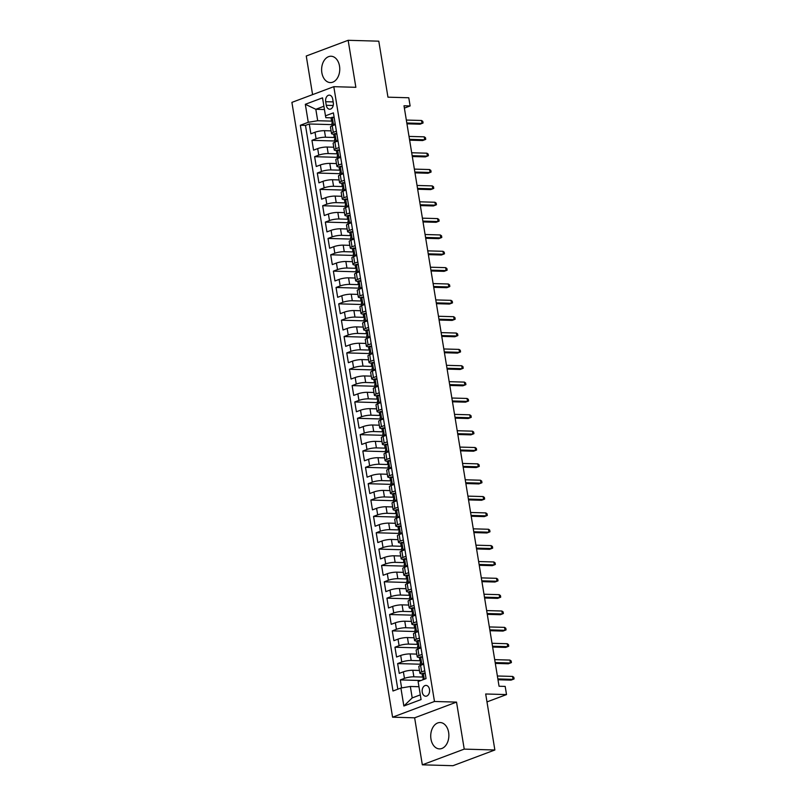 <?xml version="1.0" encoding="UTF-8"?>
<svg xmlns="http://www.w3.org/2000/svg" width="806" height="806" viewBox="0 0 806 806"><rect width="100%" height="100%" fill="white"/><g stroke="black" fill="none" stroke-linecap="round" stroke-linejoin="round"><path stroke-width="1.21" d="M448.63 732.402A13.178 9.068 -88.4 0 0 440.177 722.539A13.178 9.068 -88.4 0 0 430.968 739.021A13.178 9.068 -88.4 0 0 439.421 748.885A13.178 9.068 -88.4 0 0 448.63 732.402M339.517 66.102A13.178 9.068 -88.4 0 0 331.065 56.239A13.178 9.068 -88.4 0 0 321.856 72.721A13.178 9.068 -88.4 0 0 330.309 82.585A13.178 9.068 -88.4 0 0 339.517 66.102M429.507 689.462A5.41 3.718 -88.4 0 0 426.031 685.412A5.41 3.718 -88.4 0 0 422.253 692.173A5.41 3.718 -88.4 0 0 425.729 696.223A5.41 3.718 -88.4 0 0 429.507 689.462M422.334 764.823L452.962 765.7L494.864 749.993L464.226 749.117L456.528 702.107L434.474 701.482L392.582 717.189L414.637 717.814L422.334 764.823L464.226 749.117M434.474 701.482L333.805 86.675L291.903 102.382L392.582 717.189M333.805 86.675L355.859 87.31L348.152 40.3L306.26 56.007L312.587 94.634M348.152 40.3L378.79 41.177L387.958 97.173L408.783 97.768L410.123 105.949L403.997 105.777L499.055 686.238L505.181 686.41L506.521 694.581L485.686 693.986L494.864 749.993M331.085 130.874L324.445 130.683A6.76 1.33 170.7 0 0 315.015 132.244L310.884 133.796L309.272 123.983L332.153 124.638M334.248 137.473L325.513 137.221A6.76 1.33 170.7 0 0 316.083 138.783L311.952 140.335L334.833 140.99M311.952 140.335L313.564 150.148L317.695 148.596A6.76 1.33 170.7 0 1 327.125 147.035L333.765 147.226M336.445 163.578L329.805 163.386A6.76 1.33 170.7 0 0 320.375 164.948L316.234 166.499L314.632 156.686L337.502 157.341M339.125 179.929L332.475 179.738A6.76 1.33 170.7 0 0 323.045 181.3L318.914 182.841L317.312 173.038L340.182 173.693M341.804 196.281L335.155 196.09A6.76 1.33 170.7 0 0 325.725 197.651L321.594 199.193L319.982 189.39L342.862 190.045M344.474 212.633L337.835 212.441A6.76 1.33 170.7 0 0 328.405 214.003L324.274 215.545L322.662 205.742L345.542 206.386M347.154 228.985L340.515 228.793A6.76 1.33 170.7 0 0 331.085 230.345L326.944 231.896L325.342 222.093L348.212 222.738M349.834 245.336L343.185 245.145A6.76 1.33 170.7 0 0 333.755 246.696L329.624 248.248L328.022 238.435L350.892 239.09M352.514 261.688L345.865 261.497A6.76 1.33 170.7 0 0 336.434 263.048L332.304 264.6L330.702 254.787L353.572 255.442M355.184 278.03L348.545 277.848A6.76 1.33 170.7 0 0 339.114 279.4L334.984 280.951L333.372 271.138L356.252 271.793M357.864 294.381L351.225 294.2A6.76 1.33 170.7 0 0 341.794 295.752L337.664 297.303L336.052 287.49L358.922 288.145M360.544 310.733L353.905 310.542A6.76 1.33 170.7 0 0 344.474 312.103L340.334 313.655L338.732 303.842L361.602 304.497M363.224 327.085L356.574 326.893A6.76 1.33 170.7 0 0 347.144 328.455L343.013 330.007L341.412 320.194L364.282 320.848M365.894 343.437L359.254 343.245A6.76 1.33 170.7 0 0 349.824 344.807L345.693 346.358L344.081 336.545L366.962 337.2M368.574 359.788L361.934 359.597A6.76 1.33 170.7 0 0 352.504 361.159L348.373 362.71L346.761 352.897L369.632 353.552M371.254 376.14L364.614 375.949A6.76 1.33 170.7 0 0 355.184 377.51L351.043 379.062L349.441 369.249L372.312 369.904M373.934 392.492L367.284 392.3A6.76 1.33 170.7 0 0 357.854 393.862L353.723 395.414L352.121 385.6L374.992 386.255M376.604 408.844L369.964 408.652A6.76 1.33 170.7 0 0 360.534 410.214L356.403 411.765L354.791 401.952L377.671 402.607M379.283 425.195L372.644 425.004A6.76 1.33 170.7 0 0 363.214 426.565L359.083 428.107L357.471 418.304L380.351 418.959M381.963 441.547L375.324 441.356A6.76 1.33 170.7 0 0 365.894 442.917L361.753 444.459L360.151 434.656L383.021 435.311M384.643 457.899L377.994 457.707A6.76 1.33 170.7 0 0 368.564 459.269L364.433 460.81L362.831 451.007L385.701 451.652M387.323 474.25L380.674 474.059A6.76 1.33 170.7 0 0 371.244 475.611L367.113 477.162L365.501 467.349L388.381 468.004M389.993 490.602L383.354 490.411A6.76 1.33 170.7 0 0 373.924 491.962L369.793 493.514L368.181 483.701L391.061 484.356M392.673 506.954L386.034 506.762A6.76 1.33 170.7 0 0 376.604 508.314L372.463 509.866L370.861 500.052L393.731 500.707M395.353 523.296L388.704 523.114A6.76 1.33 170.7 0 0 379.273 524.666L375.143 526.217L373.541 516.404L396.411 517.059M398.033 539.647L391.384 539.466A6.76 1.33 170.7 0 0 381.953 541.017L377.823 542.569L376.221 532.756L399.091 533.411M400.703 555.999L394.063 555.808A6.76 1.33 170.7 0 0 384.633 557.369L380.503 558.921L378.891 549.108L401.771 549.763M403.383 572.351L396.743 572.159A6.76 1.33 170.7 0 0 387.313 573.721L383.182 575.272L381.57 565.459L404.441 566.114M406.063 588.702L399.423 588.511A6.76 1.33 170.7 0 0 389.993 590.073L385.852 591.624L384.25 581.811L407.121 582.466M408.743 605.054L402.093 604.863A6.76 1.33 170.7 0 0 392.663 606.424L388.532 607.976L386.93 598.163L409.801 598.818M411.413 621.406L404.773 621.214A6.76 1.33 170.7 0 0 395.343 622.776L391.212 624.328L389.6 614.515L412.481 615.169M414.093 637.758L407.453 637.566A6.76 1.33 170.7 0 0 398.023 639.128L393.892 640.679L392.28 630.866L415.15 631.521M416.773 654.109L410.133 653.918A6.76 1.33 170.7 0 0 400.703 655.48L396.562 657.021L394.96 647.218L417.83 647.873M419.452 670.461L412.803 670.27A6.76 1.33 170.7 0 0 403.373 671.831L399.242 673.373L397.64 663.57L420.51 664.225M424.762 670.753L421.659 671.912A6.76 1.33 -9.3 0 0 419.886 673.151A6.76 1.33 -9.3 0 0 422.032 673.756L422.193 673.756M422.082 654.401L418.979 655.56A6.76 1.33 -9.3 0 0 417.216 656.799A6.76 1.33 -9.3 0 0 419.352 657.404L419.523 657.404M419.402 638.05L416.299 639.208A6.76 1.33 -9.3 0 0 414.536 640.448A6.76 1.33 -9.3 0 0 416.672 641.052L416.843 641.052M416.722 621.698L413.629 622.867A6.76 1.33 -9.3 0 0 411.856 624.096A6.76 1.33 -9.3 0 0 414.002 624.7L414.163 624.7M414.052 605.346L410.949 606.515A6.76 1.33 -9.3 0 0 409.176 607.744A6.76 1.33 -9.3 0 0 411.322 608.349L411.483 608.359M411.372 588.995L408.269 590.163A6.76 1.33 -9.3 0 0 406.506 591.392A6.76 1.33 -9.3 0 0 408.642 591.997L408.813 592.007M408.692 572.643L405.589 573.812A6.76 1.33 -9.3 0 0 403.826 575.041A6.76 1.33 -9.3 0 0 405.962 575.645L406.133 575.655M406.012 556.291L402.919 557.46A6.76 1.33 -9.3 0 0 401.146 558.689A6.76 1.33 -9.3 0 0 403.282 559.293L403.453 559.304M403.343 539.939L400.239 541.108A6.76 1.33 -9.3 0 0 398.466 542.337A6.76 1.33 -9.3 0 0 400.612 542.942L400.773 542.952M400.663 523.598L397.56 524.756A6.76 1.33 -9.3 0 0 395.786 525.986A6.76 1.33 -9.3 0 0 397.932 526.59L398.104 526.6M397.983 507.246L394.88 508.405A6.76 1.33 -9.3 0 0 393.116 509.634A6.76 1.33 -9.3 0 0 395.252 510.238L395.424 510.248M395.303 490.894L392.21 492.053A6.76 1.33 -9.3 0 0 390.436 493.282A6.76 1.33 -9.3 0 0 392.572 493.897L392.744 493.897M392.633 474.543L389.53 475.701A6.76 1.33 -9.3 0 0 387.757 476.93A6.76 1.33 -9.3 0 0 389.903 477.545L390.064 477.545M389.953 458.191L386.85 459.349A6.76 1.33 -9.3 0 0 385.077 460.589A6.76 1.33 -9.3 0 0 387.223 461.193L387.384 461.193M387.273 441.839L384.17 442.998A6.76 1.33 -9.3 0 0 382.407 444.237A6.76 1.33 -9.3 0 0 384.543 444.841L384.714 444.841M384.593 425.487L381.49 426.646A6.76 1.33 -9.3 0 0 379.727 427.885A6.76 1.33 -9.3 0 0 381.863 428.49L382.034 428.49M381.913 409.136L378.82 410.294A6.76 1.33 -9.3 0 0 377.047 411.534A6.76 1.33 -9.3 0 0 379.193 412.138L379.354 412.138M379.243 392.784L376.14 393.943A6.76 1.33 -9.3 0 0 374.367 395.182A6.76 1.33 -9.3 0 0 376.513 395.786L376.674 395.786M376.563 376.432L373.46 377.601A6.76 1.33 -9.3 0 0 371.697 378.83A6.76 1.33 -9.3 0 0 373.833 379.435L374.004 379.435M373.883 360.08L370.78 361.249A6.76 1.33 -9.3 0 0 369.017 362.478A6.76 1.33 -9.3 0 0 371.153 363.083L371.324 363.093M371.203 343.729L368.11 344.897A6.76 1.33 -9.3 0 0 366.337 346.127A6.76 1.33 -9.3 0 0 368.483 346.731L368.644 346.741M368.533 327.377L365.43 328.546A6.76 1.33 -9.3 0 0 363.657 329.775A6.76 1.33 -9.3 0 0 365.803 330.379L365.964 330.389M365.853 311.025L362.75 312.194A6.76 1.33 -9.3 0 0 360.987 313.423A6.76 1.33 -9.3 0 0 363.123 314.028L363.294 314.038M363.174 294.684L360.07 295.842A6.76 1.33 -9.3 0 0 358.307 297.071A6.76 1.33 -9.3 0 0 360.443 297.676L360.614 297.686M360.494 278.332L357.401 279.491A6.76 1.33 -9.3 0 0 355.627 280.72A6.76 1.33 -9.3 0 0 357.763 281.324L357.935 281.334M357.824 261.98L354.721 263.139A6.76 1.33 -9.3 0 0 352.947 264.368A6.76 1.33 -9.3 0 0 355.093 264.973L355.255 264.983M355.144 245.629L352.041 246.787A6.76 1.33 -9.3 0 0 350.267 248.016A6.76 1.33 -9.3 0 0 352.413 248.631L352.585 248.631M352.464 229.277L349.361 230.435A6.76 1.33 -9.3 0 0 347.598 231.665A6.76 1.33 -9.3 0 0 349.733 232.279L349.905 232.279M349.784 212.925L346.691 214.084A6.76 1.33 -9.3 0 0 344.918 215.323A6.76 1.33 -9.3 0 0 347.054 215.927L347.225 215.927M347.114 196.573L344.011 197.732A6.76 1.33 -9.3 0 0 342.238 198.971A6.76 1.33 -9.3 0 0 344.384 199.576L344.545 199.576M344.434 180.222L341.331 181.38A6.76 1.33 -9.3 0 0 339.558 182.619A6.76 1.33 -9.3 0 0 341.704 183.224L341.865 183.224M341.754 163.87L338.651 165.029A6.76 1.33 -9.3 0 0 336.888 166.268A6.76 1.33 -9.3 0 0 339.024 166.872L339.195 166.872M339.074 147.518L335.971 148.687A6.76 1.33 -9.3 0 0 334.208 149.916A6.76 1.33 -9.3 0 0 336.344 150.521L336.515 150.521M325.684 101.697L326.269 105.294A5.239 3.607 -88.4 0 0 329.634 109.213A5.239 3.607 -88.4 0 0 333.291 102.664L332.707 99.067A5.239 3.607 -88.4 0 0 329.342 95.148A5.239 3.607 -88.4 0 0 325.684 101.697L333.17 101.909M324.445 109.525L315.821 109.284L317.695 120.729L308.265 122.29L300.336 125.262L392.985 691.004L400.904 688.032L403.856 706.016L421.064 699.568L418.123 681.574L426.042 678.612L333.402 112.86L325.473 115.832L325.846 117.676L331.155 117.827M308.265 122.29L305.323 104.296L322.531 97.848L325.473 115.832M422.616 677.06L413.881 676.808L412.803 670.27M420.692 665.333L420.258 662.693A4.473 0.877 -9.3 0 1 420.682 662.23L420.359 660.265A4.473 0.877 170.7 0 0 419.936 660.739L411.201 660.457L410.133 653.918M417.256 644.357L408.521 644.105L407.453 637.566M415.342 632.629L414.909 630A4.473 0.877 -9.3 0 1 415.322 629.526L414.999 627.562A4.473 0.877 170.7 0 0 414.586 628.035L405.841 627.753L404.773 621.214M411.906 611.653L403.171 611.401L402.093 604.863M409.226 595.302L400.491 595.05L399.423 588.511M406.546 578.95L397.811 578.708L396.743 572.159M403.866 562.598L395.131 562.356L394.063 555.808M401.952 550.881L401.519 548.241A4.473 0.877 -9.3 0 1 401.932 547.768L401.61 545.803A4.473 0.877 170.7 0 0 401.197 546.277L392.462 546.005L391.384 539.466M398.517 529.905L389.782 529.653L388.704 523.114M396.592 518.177L396.159 515.538A4.473 0.877 -9.3 0 1 396.582 515.064L396.26 513.1A4.473 0.877 170.7 0 0 395.837 513.573L387.102 513.301L386.034 506.762M393.912 501.826L393.489 499.186A4.473 0.877 -9.3 0 1 393.902 498.713L393.58 496.748A4.473 0.877 170.7 0 0 393.167 497.221L384.422 496.949L383.354 490.411M390.477 480.85L381.742 480.598L380.674 474.059M388.563 469.122L388.129 466.483A4.473 0.877 -9.3 0 1 388.552 466.009L388.23 464.055A4.473 0.877 170.7 0 0 387.807 464.528L379.072 464.246L377.994 457.707M385.127 448.146L376.392 447.894L375.324 441.356M383.203 436.419L382.779 433.779A4.473 0.877 -9.3 0 1 383.193 433.316L382.87 431.351A4.473 0.877 170.7 0 0 382.457 431.825L373.712 431.542L372.644 425.004M379.767 415.443L371.032 415.191L369.964 408.652M377.097 399.091L368.362 398.839L367.284 392.3M375.173 387.364L374.74 384.734A4.473 0.877 -9.3 0 1 375.163 384.26L374.84 382.296A4.473 0.877 170.7 0 0 374.417 382.769L365.682 382.487L364.614 375.949M371.737 366.387L363.002 366.136L361.934 359.597M369.823 354.67L369.39 352.031A4.473 0.877 -9.3 0 1 369.803 351.557L369.48 349.592A4.473 0.877 170.7 0 0 369.067 350.066L360.322 349.794L359.254 343.245M366.387 333.684L357.652 333.442L356.574 326.893M363.708 317.332L354.972 317.09L353.905 310.542M361.783 305.615L361.35 302.975A4.473 0.877 -9.3 0 1 361.773 302.502L361.451 300.537A4.473 0.877 170.7 0 0 361.038 301.011L352.293 300.739L351.225 294.2M358.348 284.639L349.613 284.387L348.545 277.848M356.433 272.912L356 270.272A4.473 0.877 -9.3 0 1 356.413 269.798L356.091 267.834A4.473 0.877 170.7 0 0 355.678 268.307L346.943 268.035L345.865 261.497M352.998 251.935L344.263 251.684L343.185 245.145M351.073 240.208L350.64 237.569A4.473 0.877 -9.3 0 1 351.063 237.095L350.741 235.14A4.473 0.877 170.7 0 0 350.318 235.604L341.583 235.332L340.515 228.793M347.638 219.232L338.903 218.98L337.835 212.441M344.958 202.88L336.223 202.628L335.155 196.09M343.044 191.153L342.61 188.513A4.473 0.877 -9.3 0 1 343.034 188.05L342.711 186.085A4.473 0.877 170.7 0 0 342.288 186.559L333.553 186.277L332.475 179.738M339.608 170.177L330.873 169.925L329.805 163.386M336.928 153.825L328.193 153.573L327.125 147.035M336.394 131.166L333.301 132.335A6.76 1.33 170.7 0 0 331.528 133.564A6.76 1.33 170.7 0 0 333.674 134.169L333.835 134.179M309.272 123.983L305.484 125.404L397.811 689.19M413.881 676.808A6.76 1.33 -9.3 0 0 404.451 678.37L400.31 679.921L401.62 687.911M397.64 663.57L401.771 662.018A6.76 1.33 -9.3 0 1 411.201 660.457M394.96 647.218L399.091 645.666A6.76 1.33 -9.3 0 1 408.521 644.105M392.28 630.866L396.411 629.315A6.76 1.33 -9.3 0 1 405.841 627.753M389.6 614.515L393.741 612.963A6.76 1.33 -9.3 0 1 403.171 611.401M386.93 598.163L391.061 596.611A6.76 1.33 -9.3 0 1 400.491 595.05M384.25 581.811L388.381 580.26A6.76 1.33 -9.3 0 1 397.811 578.708M381.57 565.459L385.701 563.908A6.76 1.33 -9.3 0 1 395.131 562.356M378.891 549.108L383.031 547.556A6.76 1.33 -9.3 0 1 392.462 546.005M376.221 532.756L380.351 531.204A6.76 1.33 -9.3 0 1 389.782 529.653M373.541 516.404L377.671 514.853A6.76 1.33 -9.3 0 1 387.102 513.301M370.861 500.052L374.992 498.511A6.76 1.33 -9.3 0 1 384.422 496.949M368.181 483.701L372.312 482.159A6.76 1.33 -9.3 0 1 381.742 480.598M365.501 467.349L369.642 465.808A6.76 1.33 -9.3 0 1 379.072 464.246M362.831 451.007L366.962 449.456A6.76 1.33 -9.3 0 1 376.392 447.894M360.151 434.656L364.282 433.104A6.76 1.33 -9.3 0 1 373.712 431.542M357.471 418.304L361.602 416.752A6.76 1.33 -9.3 0 1 371.032 415.191M354.791 401.952L358.932 400.401A6.76 1.33 -9.3 0 1 368.362 398.839M352.121 385.6L356.252 384.049A6.76 1.33 -9.3 0 1 365.682 382.487M349.441 369.249L353.572 367.697A6.76 1.33 -9.3 0 1 363.002 366.136M346.761 352.897L350.892 351.345A6.76 1.33 -9.3 0 1 360.322 349.794M344.081 336.545L348.222 334.994A6.76 1.33 -9.3 0 1 357.652 333.442M341.412 320.194L345.542 318.642A6.76 1.33 -9.3 0 1 354.972 317.09M338.732 303.842L342.862 302.29A6.76 1.33 -9.3 0 1 352.293 300.739M336.052 287.49L340.182 285.939A6.76 1.33 -9.3 0 1 349.613 284.387M333.372 271.138L337.513 269.597A6.76 1.33 -9.3 0 1 346.943 268.035M330.702 254.787L334.833 253.245A6.76 1.33 -9.3 0 1 344.263 251.684M328.022 238.435L332.153 236.893A6.76 1.33 -9.3 0 1 341.583 235.332M325.342 222.093L329.473 220.542A6.76 1.33 -9.3 0 1 338.903 218.98M322.662 205.742L326.793 204.19A6.76 1.33 -9.3 0 1 336.223 202.628M319.982 189.39L324.123 187.838A6.76 1.33 -9.3 0 1 333.553 186.277M317.312 173.038L321.443 171.487A6.76 1.33 -9.3 0 1 330.873 169.925M314.632 156.686L318.763 155.135A6.76 1.33 -9.3 0 1 328.193 153.573M335.326 124.628L332.223 125.786A6.76 1.33 170.7 0 0 330.46 127.026L331.528 133.564M338.006 140.979L334.903 142.138A6.76 1.33 170.7 0 0 333.14 143.377L334.208 149.916M340.686 157.331L337.583 158.49A6.76 1.33 170.7 0 0 335.81 159.729L336.888 166.268M343.356 173.683L340.263 174.842A6.76 1.33 170.7 0 0 338.49 176.081L339.558 182.619M346.036 190.035L342.933 191.193A6.76 1.33 170.7 0 0 341.17 192.422L342.238 198.971M348.716 206.386L345.613 207.545A6.76 1.33 170.7 0 0 343.85 208.774L344.918 215.323M351.396 222.738L348.293 223.897A6.76 1.33 170.7 0 0 346.52 225.126L347.598 231.665M354.076 239.09L350.973 240.248A6.76 1.33 170.7 0 0 349.2 241.478L350.267 248.016M356.746 255.431L353.653 256.6A6.76 1.33 170.7 0 0 351.879 257.829L352.947 264.368M359.426 271.783L356.323 272.952A6.76 1.33 170.7 0 0 354.559 274.181L355.627 280.72M362.106 288.135L359.002 289.304A6.76 1.33 170.7 0 0 357.229 290.533L358.307 297.071M364.786 304.487L361.682 305.655A6.76 1.33 170.7 0 0 359.909 306.885L360.987 313.423M367.455 320.838L364.362 322.007A6.76 1.33 170.7 0 0 362.589 323.236L363.657 329.775M370.135 337.19L367.032 338.359A6.76 1.33 170.7 0 0 365.269 339.588L366.337 346.127M372.815 353.542L369.712 354.7A6.76 1.33 170.7 0 0 367.949 355.94L369.017 362.478M375.495 369.894L372.392 371.052A6.76 1.33 170.7 0 0 370.619 372.291L371.697 378.83M378.165 386.245L375.072 387.404A6.76 1.33 170.7 0 0 373.299 388.643L374.367 395.182M380.845 402.597L377.742 403.756A6.76 1.33 170.7 0 0 375.979 404.995L377.047 411.534M383.525 418.949L380.422 420.107A6.76 1.33 170.7 0 0 378.659 421.337L379.727 427.885M386.205 435.3L383.102 436.459A6.76 1.33 170.7 0 0 381.329 437.688L382.407 444.237M388.875 451.652L385.782 452.811A6.76 1.33 170.7 0 0 384.009 454.04L385.077 460.589M391.555 468.004L388.452 469.163A6.76 1.33 170.7 0 0 386.689 470.392L387.757 476.93M394.235 484.356L391.132 485.514A6.76 1.33 170.7 0 0 389.369 486.743L390.436 493.282M396.915 500.697L393.812 501.866A6.76 1.33 170.7 0 0 392.038 503.095L393.116 509.634M399.595 517.049L396.492 518.218A6.76 1.33 170.7 0 0 394.718 519.447L395.786 525.986M402.265 533.401L399.172 534.569A6.76 1.33 170.7 0 0 397.398 535.799L398.466 542.337M404.944 549.752L401.841 550.921A6.76 1.33 170.7 0 0 400.078 552.15L401.146 558.689M407.624 566.104L404.521 567.273A6.76 1.33 170.7 0 0 402.748 568.502L403.826 575.041M410.304 582.456L407.201 583.615A6.76 1.33 170.7 0 0 405.428 584.854L406.506 591.392M412.974 598.808L409.881 599.966A6.76 1.33 170.7 0 0 408.108 601.205L409.176 607.744M415.654 615.159L412.551 616.318A6.76 1.33 170.7 0 0 410.788 617.557L411.856 624.096M418.334 631.511L415.231 632.67A6.76 1.33 170.7 0 0 413.468 633.909L414.536 640.448M421.014 647.863L417.911 649.021A6.76 1.33 170.7 0 0 416.138 650.261L417.216 656.799M423.684 664.215L420.591 665.373A6.76 1.33 170.7 0 0 418.818 666.602L419.886 673.151M331.578 121.122L317.695 120.729M486.985 701.905L506.521 694.581M404.38 108.105L410.123 105.949M323.901 106.251L315.821 109.284L305.323 104.296M418.959 686.722L410.335 686.47L412.209 697.915L420.299 694.883M305.484 125.404L300.336 125.262M400.31 679.921L420.974 680.506M400.904 688.032L410.335 686.47M403.856 706.016L412.209 697.915M456.528 702.107L414.637 717.814M334.228 117.878L332.183 117.253A4.473 0.877 170.7 0 0 331.075 118.049L331.578 121.152A4.473 0.877 170.7 0 0 331.86 121.394L332.717 121.716M332.183 117.253L334.147 117.414M333.664 125.252L335.135 123.429M332.334 125.756L331.901 123.117A4.473 0.877 -9.3 0 1 332.314 122.643L332.001 120.678A4.473 0.877 170.7 0 0 331.578 121.152M406.959 123.822L419.986 124.195L422.022 123.429L406.818 122.996M421.538 120.487L422.787 121.353L423.059 122.996L422.022 123.429L421.538 120.487L406.335 120.054M336.898 134.229L334.863 133.605A4.473 0.877 170.7 0 0 333.744 134.401L334.258 137.504A4.473 0.877 170.7 0 0 334.54 137.745L335.387 138.068M334.863 133.605L336.827 133.756M336.344 141.604L337.805 139.781M335.014 142.098L334.581 139.468A4.473 0.877 -9.3 0 1 334.994 138.995L334.671 137.03A4.473 0.877 170.7 0 0 334.258 137.504M409.629 140.173L422.666 140.546L424.702 139.781L409.498 139.347M424.218 136.839L425.467 137.705L425.739 139.347L424.702 139.781L424.218 136.839L409.015 136.405M339.578 150.581L337.543 149.956A4.473 0.877 170.7 0 0 336.424 150.742L336.938 153.855A4.473 0.877 170.7 0 0 337.21 154.097L338.067 154.42M337.543 149.956L339.497 150.107M339.024 157.956L340.485 156.132M337.684 158.45L337.261 155.82A4.473 0.877 -9.3 0 1 337.674 155.346L337.351 153.382A4.473 0.877 170.7 0 0 336.938 153.855M412.309 156.525L425.346 156.898L427.382 156.132L412.178 155.699M426.898 153.19L428.147 154.057L428.409 155.699L427.382 156.132L426.898 153.19L411.695 152.757M342.258 166.933L340.223 166.298A4.473 0.877 170.7 0 0 339.104 167.094L339.608 170.207A4.473 0.877 170.7 0 0 339.89 170.449L340.747 170.771M340.223 166.298L342.177 166.459M341.694 174.308L343.165 172.484M340.364 174.801L339.93 172.172A4.473 0.877 -9.3 0 1 340.354 171.698L340.031 169.734A4.473 0.877 170.7 0 0 339.608 170.207M414.989 172.877L428.016 173.25L430.061 172.484L414.848 172.051M429.578 169.542L430.827 170.409L431.089 172.041L430.061 172.484L429.578 169.542L414.375 169.109M344.938 183.284L342.893 182.65A4.473 0.877 170.7 0 0 341.784 183.446L342.288 186.559A4.473 0.877 170.7 0 0 342.57 186.791L343.427 187.123M342.893 182.65L344.857 182.811M344.374 190.659L345.845 188.836M417.669 189.229L430.696 189.601L432.731 188.836L417.528 188.403M432.258 185.894L433.497 186.76L433.769 188.392L432.731 188.836L432.258 185.894L417.045 185.461M347.608 199.636L345.573 199.001A4.473 0.877 170.7 0 0 344.454 199.797L344.968 202.911A4.473 0.877 170.7 0 0 345.25 203.142L346.106 203.475M345.573 199.001L347.537 199.163M347.054 207.011L348.514 205.177M345.724 207.505L345.29 204.865A4.473 0.877 -9.3 0 1 345.703 204.392L345.381 202.437A4.473 0.877 170.7 0 0 344.968 202.911M420.339 205.58L433.376 205.953L435.411 205.187L420.208 204.754M434.928 202.246L436.177 203.112L436.449 204.744L435.411 205.187L434.928 202.246L419.725 201.812M350.288 215.988L348.252 215.353A4.473 0.877 170.7 0 0 347.134 216.149L347.648 219.262A4.473 0.877 170.7 0 0 347.92 219.494L348.776 219.826M348.252 215.353L350.207 215.514M349.733 223.363L351.194 221.529M348.394 223.856L347.97 221.217A4.473 0.877 -9.3 0 1 348.383 220.743L348.061 218.789A4.473 0.877 170.7 0 0 347.648 219.262M423.019 221.932L436.056 222.305L438.091 221.539L422.888 221.106M437.608 218.597L438.857 219.464L439.119 221.096L438.091 221.539L437.608 218.597L422.404 218.164M352.968 232.34L350.932 231.705A4.473 0.877 170.7 0 0 349.814 232.501L350.318 235.604A4.473 0.877 170.7 0 0 350.6 235.846L351.456 236.168M350.932 231.705L352.887 231.866M352.403 239.704L353.874 237.881M425.699 238.284L438.726 238.657L440.771 237.891L425.558 237.458M440.288 234.949L441.537 235.815L441.799 237.448L440.771 237.891L440.288 234.949L425.084 234.506M355.648 248.691L353.602 248.057A4.473 0.877 170.7 0 0 352.494 248.853L352.998 251.956A4.473 0.877 170.7 0 0 353.28 252.197L354.136 252.52M353.602 248.057L355.567 248.218M355.083 256.056L356.554 254.233M353.753 256.56L353.32 253.92A4.473 0.877 -9.3 0 1 353.743 253.447L353.421 251.492A4.473 0.877 170.7 0 0 352.998 251.956M428.379 254.636L441.406 255.008L443.441 254.243L428.238 253.809M442.968 251.301L444.207 252.167L444.479 253.799L443.441 254.243L442.968 251.301L427.754 250.857M358.317 265.043L356.282 264.408A4.473 0.877 170.7 0 0 355.164 265.204L355.678 268.307A4.473 0.877 170.7 0 0 355.96 268.549L356.816 268.872M356.282 264.408L358.247 264.57M357.763 272.408L359.234 270.584M431.049 270.977L444.086 271.35L446.121 270.594L430.918 270.151M445.637 267.642L446.887 268.519L447.159 270.151L446.121 270.594L445.637 267.642L430.434 267.209M360.997 281.395L358.962 280.76A4.473 0.877 170.7 0 0 357.844 281.556L358.358 284.659A4.473 0.877 170.7 0 0 358.64 284.901L359.486 285.223M358.962 280.76L360.917 280.921M360.443 288.76L361.904 286.936M359.113 289.263L358.68 286.624A4.473 0.877 -9.3 0 1 359.093 286.15L358.771 284.186A4.473 0.877 170.7 0 0 358.358 284.659M433.729 287.329L446.766 287.702L448.801 286.946L433.598 286.503M448.317 283.994L449.567 284.871L449.829 286.503L448.801 286.946L448.317 283.994L433.114 283.561M363.677 297.746L361.642 297.112A4.473 0.877 170.7 0 0 360.524 297.908L361.038 301.011A4.473 0.877 170.7 0 0 361.31 301.253L362.166 301.575M361.642 297.112L363.597 297.273M363.113 305.111L364.584 303.288M436.409 303.681L449.436 304.053L451.481 303.288L436.278 302.855M450.997 300.346L452.247 301.222L452.509 302.855L451.481 303.288L450.997 300.346L435.794 299.913M366.357 314.098L364.322 313.463A4.473 0.877 170.7 0 0 363.204 314.259L363.708 317.363A4.473 0.877 170.7 0 0 363.99 317.604L364.846 317.927M364.322 313.463L366.277 313.625M365.793 321.463L367.264 319.639M364.463 321.967L364.03 319.327A4.473 0.877 -9.3 0 1 364.453 318.854L364.131 316.889A4.473 0.877 170.7 0 0 363.708 317.363M439.089 320.032L452.116 320.405L454.151 319.639L438.948 319.206M453.677 316.698L454.916 317.574L455.189 319.206L454.151 319.639L453.677 316.698L438.464 316.264M369.027 330.45L366.992 329.815A4.473 0.877 170.7 0 0 365.884 330.611L366.387 333.714A4.473 0.877 170.7 0 0 366.67 333.956L367.526 334.278M366.992 329.815L368.957 329.976M368.473 337.815L369.944 335.991M367.143 338.319L366.71 335.679A4.473 0.877 -9.3 0 1 367.123 335.205L366.801 333.241A4.473 0.877 170.7 0 0 366.387 333.714M441.769 336.384L454.796 336.757L456.831 335.991L441.628 335.558M456.347 333.049L457.596 333.916L457.868 335.558L456.831 335.991L456.347 333.049L441.144 332.616M371.707 346.792L369.672 346.167A4.473 0.877 170.7 0 0 368.554 346.963L369.067 350.066A4.473 0.877 170.7 0 0 369.35 350.308L370.196 350.63M369.672 346.167L371.637 346.328M371.153 354.166L372.614 352.343M444.438 352.736L457.476 353.109L459.511 352.343L444.308 351.91M459.027 349.401L460.276 350.267L460.548 351.91L459.511 352.343L459.027 349.401L443.824 348.968M374.387 363.143L372.352 362.519A4.473 0.877 170.7 0 0 371.234 363.315L371.747 366.418A4.473 0.877 170.7 0 0 372.019 366.659L372.876 366.982M372.352 362.519L374.306 362.67M373.823 370.518L375.294 368.695M372.493 371.012L372.06 368.382A4.473 0.877 -9.3 0 1 372.483 367.909L372.16 365.944A4.473 0.877 170.7 0 0 371.747 366.418M447.118 369.088L460.145 369.46L462.191 368.695L446.987 368.261M461.707 365.753L462.956 366.619L463.218 368.261L462.191 368.695L461.707 365.753L446.504 365.32M377.067 379.495L375.032 378.87A4.473 0.877 170.7 0 0 373.913 379.666L374.417 382.769A4.473 0.877 170.7 0 0 374.699 383.011L375.556 383.334M375.032 378.87L376.986 379.022M376.503 386.87L377.974 385.046M449.798 385.439L462.825 385.812L464.871 385.046L449.657 384.613M464.387 382.104L465.626 382.971L465.898 384.613L464.871 385.046L464.387 382.104L449.184 381.671M379.747 395.847L377.702 395.222A4.473 0.877 170.7 0 0 376.593 396.008L377.097 399.121A4.473 0.877 170.7 0 0 377.379 399.363L378.236 399.685M377.702 395.222L379.666 395.373M379.183 403.222L380.654 401.398M377.853 403.715L377.42 401.086A4.473 0.877 -9.3 0 1 377.833 400.612L377.52 398.648A4.473 0.877 170.7 0 0 377.097 399.121M452.478 401.791L465.505 402.164L467.54 401.398L452.337 400.965M467.057 398.456L468.306 399.323L468.578 400.965L467.54 401.398L467.057 398.456L451.854 398.023M382.417 412.198L380.382 411.564A4.473 0.877 170.7 0 0 379.263 412.36L379.777 415.473A4.473 0.877 170.7 0 0 380.059 415.715L380.916 416.037M380.382 411.564L382.346 411.725M381.863 419.573L383.324 417.75M380.533 420.067L380.1 417.427A4.473 0.877 -9.3 0 1 380.513 416.964L380.19 414.999A4.473 0.877 170.7 0 0 379.777 415.473M455.148 418.143L468.185 418.515L470.22 417.75L455.017 417.317M469.737 414.808L470.986 415.674L471.258 417.307L470.22 417.75L469.737 414.808L454.534 414.375M385.097 428.55L383.062 427.915A4.473 0.877 170.7 0 0 381.943 428.711L382.457 431.825A4.473 0.877 170.7 0 0 382.729 432.056L383.585 432.389M383.062 427.915L385.016 428.077M384.543 435.925L386.003 434.091M457.828 434.494L470.865 434.867L472.9 434.102L457.697 433.668M472.417 431.16L473.666 432.026L473.928 433.658L472.9 434.102L472.417 431.16L457.214 430.726M387.777 444.902L385.742 444.267A4.473 0.877 170.7 0 0 384.623 445.063L385.127 448.176A4.473 0.877 170.7 0 0 385.409 448.408L386.265 448.74M385.742 444.267L387.696 444.428M387.212 452.277L388.683 450.443M385.883 452.771L385.449 450.131A4.473 0.877 -9.3 0 1 385.873 449.657L385.55 447.703A4.473 0.877 170.7 0 0 385.127 448.176M460.508 450.846L473.535 451.219L475.58 450.453L460.367 450.02M475.097 447.511L476.346 448.378L476.608 450.01L475.58 450.453L475.097 447.511L459.894 447.078M390.457 461.254L388.411 460.619A4.473 0.877 170.7 0 0 387.303 461.415L387.807 464.528A4.473 0.877 170.7 0 0 388.089 464.76L388.945 465.082M388.411 460.619L390.376 460.78M389.892 468.629L391.363 466.795M463.188 467.198L476.215 467.571L478.25 466.805L463.047 466.372M477.777 463.863L479.016 464.73L479.288 466.362L478.25 466.805L477.777 463.863L462.563 463.43M393.127 477.605L391.091 476.971A4.473 0.877 170.7 0 0 389.973 477.767L390.487 480.87A4.473 0.877 170.7 0 0 390.769 481.111L391.625 481.434M391.091 476.971L393.056 477.132M392.572 484.97L394.033 483.147M391.242 485.474L390.809 482.834A4.473 0.877 -9.3 0 1 391.222 482.361L390.9 480.406A4.473 0.877 170.7 0 0 390.487 480.87M465.858 483.55L478.895 483.922L480.93 483.157L465.727 482.723M480.447 480.215L481.696 481.081L481.968 482.713L480.93 483.157L480.447 480.215L465.243 479.772M395.806 493.957L393.771 493.322A4.473 0.877 170.7 0 0 392.653 494.118L393.167 497.221A4.473 0.877 170.7 0 0 393.439 497.463L394.295 497.786M393.771 493.322L395.726 493.484M395.252 501.322L396.713 499.498M468.538 499.901L481.575 500.264L483.61 499.508L468.407 499.075M483.126 496.567L484.376 497.433L484.638 499.065L483.61 499.508L483.126 496.567L467.923 496.123M398.486 510.309L396.451 509.674A4.473 0.877 170.7 0 0 395.333 510.47L395.837 513.573A4.473 0.877 170.7 0 0 396.119 513.815L396.975 514.137M396.451 509.674L398.406 509.835M397.922 517.674L399.393 515.85M471.218 516.243L484.245 516.616L486.29 515.86L471.077 515.417M485.806 512.908L487.056 513.785L487.318 515.417L486.29 515.86L485.806 512.908L470.603 512.475M401.166 526.661L399.121 526.026A4.473 0.877 170.7 0 0 398.013 526.822L398.517 529.925A4.473 0.877 170.7 0 0 398.799 530.167L399.655 530.489M399.121 526.026L401.086 526.187M400.602 534.025L402.073 532.202M399.272 534.529L398.839 531.889A4.473 0.877 -9.3 0 1 399.262 531.416L398.94 529.451A4.473 0.877 170.7 0 0 398.517 529.925M473.898 532.595L486.925 532.968L488.96 532.212L473.757 531.769M488.486 529.26L489.726 530.136L489.998 531.769L488.96 532.212L488.486 529.26L473.273 528.827M403.836 543.012L401.801 542.378A4.473 0.877 170.7 0 0 400.683 543.173L401.197 546.277A4.473 0.877 170.7 0 0 401.479 546.518L402.335 546.841M401.801 542.378L403.766 542.539M403.282 550.377L404.753 548.554M476.568 548.946L489.605 549.319L491.64 548.554L476.437 548.12M491.156 545.612L492.406 546.488L492.678 548.12L491.64 548.554L491.156 545.612L475.953 545.178M406.516 559.364L404.481 558.729A4.473 0.877 170.7 0 0 403.363 559.525L403.877 562.628A4.473 0.877 170.7 0 0 404.159 562.87L405.005 563.192M404.481 558.729L406.436 558.89M405.962 566.729L407.423 564.905M404.632 567.233L404.199 564.593A4.473 0.877 -9.3 0 1 404.612 564.119L404.29 562.155A4.473 0.877 170.7 0 0 403.877 562.628M479.248 565.298L492.285 565.671L494.32 564.905L479.117 564.472M493.836 561.963L495.086 562.84L495.347 564.472L494.32 564.905L493.836 561.963L478.633 561.53M409.196 575.716L407.161 575.081A4.473 0.877 170.7 0 0 406.043 575.877L406.556 578.98A4.473 0.877 170.7 0 0 406.829 579.222L407.685 579.544M407.161 575.081L409.116 575.242M408.632 583.081L410.103 581.257M407.302 583.584L406.869 580.945A4.473 0.877 -9.3 0 1 407.292 580.471L406.97 578.507A4.473 0.877 170.7 0 0 406.556 578.98M481.928 581.65L494.955 582.023L497 581.257L481.797 580.824M496.516 578.315L497.765 579.182L498.027 580.824L497 581.257L496.516 578.315L481.313 577.882M411.876 592.057L409.841 591.433A4.473 0.877 170.7 0 0 408.723 592.229L409.226 595.332A4.473 0.877 170.7 0 0 409.508 595.574L410.365 595.896M409.841 591.433L411.795 591.594M411.312 599.432L412.783 597.609M409.982 599.936L409.549 597.296A4.473 0.877 -9.3 0 1 409.972 596.823L409.65 594.858A4.473 0.877 170.7 0 0 409.226 595.332M484.608 598.002L497.634 598.374L499.67 597.609L484.466 597.175M499.196 594.667L500.435 595.533L500.707 597.175L499.67 597.609L499.196 594.667L483.983 594.234M414.546 608.409L412.511 607.784A4.473 0.877 170.7 0 0 411.403 608.58L411.906 611.683A4.473 0.877 170.7 0 0 412.188 611.925L413.045 612.248M412.511 607.784L414.475 607.936M413.992 615.784L415.463 613.96M412.662 616.278L412.229 613.648A4.473 0.877 -9.3 0 1 412.642 613.175L412.329 611.21A4.473 0.877 170.7 0 0 411.906 611.683M487.287 614.353L500.314 614.726L502.35 613.96L487.146 613.527M501.866 611.019L503.115 611.885L503.387 613.527L502.35 613.96L501.866 611.019L486.663 610.585M417.226 624.761L415.191 624.136A4.473 0.877 170.7 0 0 414.072 624.922L414.586 628.035A4.473 0.877 170.7 0 0 414.868 628.277L415.715 628.599M415.191 624.136L417.155 624.287M416.672 632.136L418.133 630.312M489.957 630.705L502.994 631.078L505.03 630.312L489.826 629.879M504.546 627.37L505.795 628.237L506.067 629.879L505.03 630.312L504.546 627.37L489.343 626.937M419.906 641.113L417.871 640.478A4.473 0.877 170.7 0 0 416.752 641.274L417.266 644.387A4.473 0.877 170.7 0 0 417.538 644.629L418.395 644.951M417.871 640.478L419.825 640.639M419.342 648.487L420.813 646.664M418.012 648.981L417.579 646.352A4.473 0.877 -9.3 0 1 418.002 645.878L417.679 643.913A4.473 0.877 170.7 0 0 417.266 644.387M492.637 647.057L505.664 647.43L507.709 646.664L492.506 646.231M507.226 643.722L508.475 644.588L508.737 646.221L507.709 646.664L507.226 643.722L492.023 643.289M422.586 657.464L420.551 656.83A4.473 0.877 170.7 0 0 419.432 657.625L419.936 660.739A4.473 0.877 170.7 0 0 420.218 660.97L421.075 661.303M420.551 656.83L422.505 656.991M422.022 664.839L423.493 663.016M495.317 663.409L508.344 663.781L510.389 663.016L495.176 662.582M509.906 660.074L511.145 660.94L511.417 662.572L510.389 663.016L509.906 660.074L494.703 659.64M425.266 673.816L423.221 673.181A4.473 0.877 170.7 0 0 422.112 673.977L422.616 677.09A4.473 0.877 170.7 0 0 422.898 677.322L423.755 677.655M423.221 673.181L425.185 673.342M423.049 679.73L422.938 679.045A4.473 0.877 -9.3 0 1 423.351 678.571L423.039 676.617A4.473 0.877 170.7 0 0 422.616 677.09M497.997 679.76L511.024 680.133L513.059 679.367L497.856 678.934M512.576 676.425L513.825 677.292L514.097 678.924L513.059 679.367L512.576 676.425L497.373 675.992M325.513 137.221L324.445 130.683M316.083 138.783L315.015 132.244M404.451 678.37L403.373 671.831M401.771 662.018L400.703 655.48M399.091 645.666L398.023 639.128M396.411 629.315L395.343 622.776M393.741 612.963L392.663 606.424M391.061 596.611L389.993 590.073M388.381 580.26L387.313 573.721M385.701 563.908L384.633 557.369M383.031 547.556L381.953 541.017M380.351 531.204L379.273 524.666M377.671 514.853L376.604 508.314M374.992 498.511L373.924 491.962M372.312 482.159L371.244 475.611M369.642 465.808L368.564 459.269M366.962 449.456L365.894 442.917M364.282 433.104L363.214 426.565M361.602 416.752L360.534 410.214M358.932 400.401L357.854 393.862M356.252 384.049L355.184 377.51M353.572 367.697L352.504 361.159M350.892 351.345L349.824 344.807M348.222 334.994L347.144 328.455M345.542 318.642L344.474 312.103M342.862 302.29L341.794 295.752M340.182 285.939L339.114 279.4M337.513 269.597L336.434 263.048M334.833 253.245L333.755 246.696M332.153 236.893L331.085 230.345M329.473 220.542L328.405 214.003M326.793 204.19L325.725 197.651M324.123 187.838L323.045 181.3M321.443 171.487L320.375 164.948M318.763 155.135L317.695 148.596M333.301 132.335L332.223 125.786M335.971 148.687L334.903 142.138M338.651 165.029L337.583 158.49M341.331 181.38L340.263 174.842M344.011 197.732L342.933 191.193M346.691 214.084L345.613 207.545M349.361 230.435L348.293 223.897M352.041 246.787L350.973 240.248M354.721 263.139L353.653 256.6M357.401 279.491L356.323 272.952M360.07 295.842L359.002 289.304M362.75 312.194L361.682 305.655M365.43 328.546L364.362 322.007M368.11 344.897L367.032 338.359M370.78 361.249L369.712 354.7M373.46 377.601L372.392 371.052M376.14 393.943L375.072 387.404M378.82 410.294L377.742 403.756M381.49 426.646L380.422 420.107M384.17 442.998L383.102 436.459M386.85 459.349L385.782 452.811M389.53 475.701L388.452 469.163M392.21 492.053L391.132 485.514M394.88 508.405L393.812 501.866M397.56 524.756L396.492 518.218M400.239 541.108L399.172 534.569M402.919 557.46L401.841 550.921M405.589 573.812L404.521 567.273M408.269 590.163L407.201 583.615M410.949 606.515L409.881 599.966M413.629 622.867L412.551 616.318M416.299 639.208L415.231 632.67M418.979 655.56L417.911 649.021M421.659 671.912L420.591 665.373M333.21 105.495L326.269 105.294M333.563 125.293L332.253 117.273M336.243 141.644L334.923 133.625M338.913 157.996L337.603 149.966M341.593 174.348L340.283 166.318M344.273 190.69L342.963 182.67M346.953 207.041L345.633 199.022M349.633 223.393L348.313 215.373M352.303 239.745L350.993 231.725M354.983 256.096L353.673 248.077M357.663 272.448L356.343 264.428M360.342 288.8L359.023 280.78M363.012 305.152L361.703 297.132M365.692 321.503L364.383 313.484M368.372 337.855L367.062 329.835M371.052 354.207L369.732 346.187M373.722 370.559L372.412 362.539M376.402 386.91L375.092 378.891M379.082 403.262L377.772 395.232M381.762 419.604L380.442 411.584M384.432 435.955L383.122 427.936M387.112 452.307L385.802 444.287M389.792 468.659L388.482 460.639M392.472 485.01L391.152 476.991M395.152 501.362L393.832 493.343M397.821 517.714L396.512 509.694M400.501 534.066L399.192 526.046M403.181 550.417L401.862 542.398M405.861 566.769L404.541 558.749M408.531 583.121L407.221 575.101M411.211 599.473L409.901 591.453M413.891 615.824L412.581 607.805M416.571 632.176L415.251 624.146M419.241 648.528L417.931 640.498M421.921 664.869L420.611 656.85M424.278 679.267L423.291 673.201"/></g></svg>
